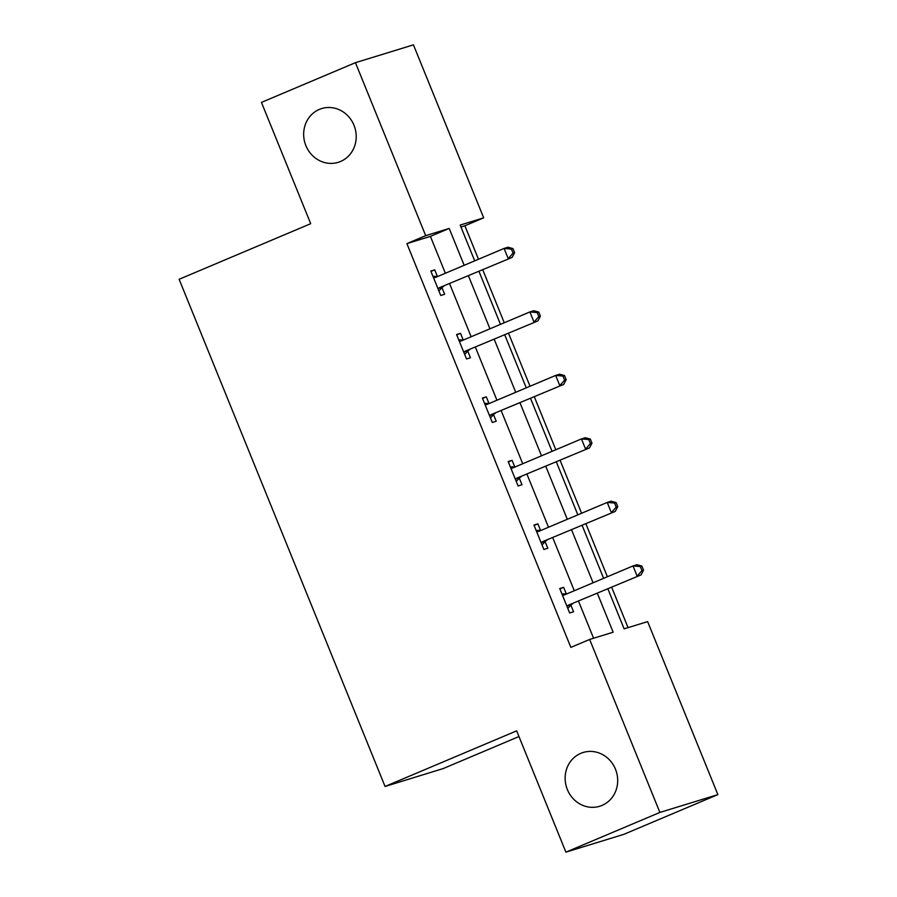 <?xml version="1.0" encoding="UTF-8"?>
<svg xmlns="http://www.w3.org/2000/svg" width="897" height="897" viewBox="0 0 897 897"><rect width="100%" height="100%" fill="white"/><g stroke="black" fill="none" stroke-linecap="round" stroke-linejoin="round"><path stroke-width="1.35" d="M580.83 753.323A28.132 26.103 72.9 0 1 583.14 752.482A28.132 26.103 72.9 0 1 615.947 770.456A28.132 26.103 72.9 0 1 601.988 805.428A28.132 26.103 72.9 0 1 599.678 806.268A28.132 26.103 72.9 0 1 566.882 788.306A28.132 26.103 72.9 0 1 580.83 753.323M319.366 109.4A28.132 26.103 72.9 0 1 321.675 108.559A28.132 26.103 72.9 0 1 354.472 126.522A28.132 26.103 72.9 0 1 340.512 161.494A28.132 26.103 72.9 0 1 338.203 162.335A28.132 26.103 72.9 0 1 305.406 144.372A28.132 26.103 72.9 0 1 319.366 109.4M518.959 736.549L443.04 768.628L385.06 786.456L179.12 279.281L310.71 223.689L261.453 102.393L355.447 62.678L413.439 44.85L483.685 217.836L460.172 225.069L474.704 260.859M478.471 259.255L464.881 225.786L483.685 217.836M628.057 627.642L611.687 587.311M607.392 576.749L585.898 523.814M581.604 513.252L560.109 460.318M555.826 449.756L534.332 396.822M530.037 386.259L508.543 333.314M504.26 322.763L482.765 269.818M607.908 588.903L624.133 628.842L647.634 621.621L717.88 794.607L659.889 812.435L589.654 639.449L613.156 632.217L597.38 593.354M659.889 812.435L565.906 852.15L623.886 834.322L717.88 794.607M464.881 225.786L460.957 226.986M445.372 273.249L430.403 236.382L406.89 243.614L570.851 647.387L589.654 639.449M593.579 638.238L578.576 601.293M574.293 590.731L552.799 537.796M548.504 527.234L527.01 474.3M522.727 463.738L501.232 410.804M496.938 400.241L475.444 347.307M471.149 336.745L449.655 283.811M437.411 276.433L434.731 269.851L430.818 271.051L440.73 295.472L444.654 294.272L441.974 287.679M463.2 339.929L460.52 333.348L456.595 334.547L466.518 358.968L470.432 357.768L467.763 351.175M488.977 403.426L486.297 396.844L482.384 398.044L492.296 422.465L496.22 421.265L493.541 414.672M514.766 466.933L512.086 460.34L508.173 461.54L518.085 485.961L521.998 484.761L519.329 478.168M540.543 530.43L537.875 523.837L533.95 525.037L543.874 549.469L547.787 548.258L545.107 541.676M566.332 593.926L563.652 587.333L559.739 588.544L569.651 612.965L573.575 611.754L570.896 605.172M565.906 852.15L516.65 730.853L385.06 786.456M406.89 243.614L425.694 235.664L355.447 62.678M464.175 265.299L449.195 228.443L425.694 235.664M593.085 582.792L571.591 529.858M567.308 519.296L545.813 466.362M541.519 455.799L520.025 402.865M515.741 392.303L494.247 339.358M489.953 328.807L468.458 275.861M478.987 271.41L500.481 324.355M504.776 334.917L526.27 387.852M530.553 398.414L552.059 451.348M556.342 461.91L577.836 514.844M582.131 525.407L603.625 578.341M430.403 236.382L449.195 228.443M430.975 271.432L434.731 269.851M456.752 334.929L460.52 333.348M482.541 398.436L486.297 396.844M508.33 461.933L512.086 460.34M534.107 525.429L537.875 523.837M559.896 588.925L563.652 587.333M439.799 287.522L512.142 257.405L439.799 287.522A4.395 4.081 -107.1 0 0 438.51 288.408L438.061 288.879M513.05 253.133L508.229 258.616L504.092 248.435L508.005 247.236L512.961 248.581L511.391 249.063L513.05 253.133L514.609 252.651L512.961 248.581M433.498 277.644L434.137 277.644A4.395 4.081 -107.1 0 0 435.662 277.352L504.092 248.435L511.391 249.063M443.712 286.322A4.395 4.081 -107.1 0 0 442.434 287.208L438.88 290.908M432.982 276.388L437.814 276.444M512.142 257.405L514.609 252.651M465.577 351.019L537.931 320.902L465.577 351.019A4.395 4.081 -107.1 0 0 464.298 351.904L463.839 352.386M538.828 316.63L534.007 322.113L529.88 311.932L533.793 310.732L538.749 312.078L537.18 312.56L538.828 316.63L540.398 316.148L538.749 312.078M459.275 341.14L459.926 341.14A4.395 4.081 -107.1 0 0 461.45 340.849L529.88 311.932L537.18 312.56M469.501 349.819A4.395 4.081 -107.1 0 0 468.212 350.705L464.668 354.405M458.771 339.885L463.603 339.941M537.931 320.902L540.398 316.148M491.365 414.515L563.708 384.398L491.365 414.515A4.395 4.081 -107.1 0 0 490.076 415.401L489.627 415.883M564.617 380.126L559.795 385.609L555.658 375.428L559.582 374.228L564.527 375.574L562.957 376.056L564.617 380.126L566.186 379.644L564.527 375.574M485.064 404.637L485.714 404.637A4.395 4.081 -107.1 0 0 487.228 404.345L555.658 375.428L562.957 376.056M495.279 413.315A4.395 4.081 -107.1 0 0 494 414.201L490.446 417.901M484.548 403.381L489.381 403.437M563.708 384.398L566.186 379.644M517.143 478.011L589.497 447.906L517.143 478.011A4.395 4.081 -107.1 0 0 515.865 478.908L515.405 479.379M590.394 443.623L585.573 449.105L581.447 438.925L585.36 437.725L590.316 439.07L588.746 439.552L590.394 443.623L591.964 443.14L590.316 439.07M510.842 468.133L511.492 468.144A4.395 4.081 -107.1 0 0 513.017 467.842L581.447 438.925L588.746 439.552M521.067 476.812A4.395 4.081 -107.1 0 0 519.778 477.697L516.235 481.397M510.337 466.877L515.17 466.933M589.497 447.906L591.964 443.14M542.932 541.519L615.275 511.402L542.932 541.519A4.395 4.081 -107.1 0 0 541.642 542.405L541.194 542.876M616.183 507.119L611.362 512.602L607.224 502.432L611.149 501.221L616.093 502.567L614.535 503.049L616.183 507.119L617.753 506.637L616.093 502.567M536.63 531.629L537.281 531.641A4.395 4.081 -107.1 0 0 538.794 531.338L607.224 502.432L614.535 503.049M546.845 540.308A4.395 4.081 -107.1 0 0 545.567 541.194L542.012 544.894M536.114 530.374L540.947 530.43M615.275 511.402L617.753 506.637M568.72 605.015L641.063 574.899L568.72 605.015A4.395 4.081 -107.1 0 0 567.431 605.901L566.982 606.372M641.96 570.627L637.139 576.098L633.013 565.929L636.926 564.718L641.882 566.074L640.312 566.556L641.96 570.627L643.53 570.144L641.882 566.074M562.408 595.126L563.058 595.137A4.395 4.081 -107.1 0 0 564.583 594.834L633.013 565.929L640.312 566.556M572.634 603.804A4.395 4.081 -107.1 0 0 571.344 604.69L567.801 608.401M561.903 593.87L566.736 593.926M641.063 574.899L643.53 570.144M434.137 277.644L437.142 276.725M438.51 288.408L442.434 287.208M459.926 341.14L462.919 340.221M464.298 351.904L468.212 350.705M485.714 404.637L488.708 403.717M490.076 415.401L494 414.201M511.492 468.144L514.486 467.214M515.865 478.908L519.778 477.697M537.281 531.641L540.274 530.721M541.642 542.405L545.567 541.194M563.058 595.137L566.052 594.218M567.431 605.901L571.344 604.69"/></g></svg>
